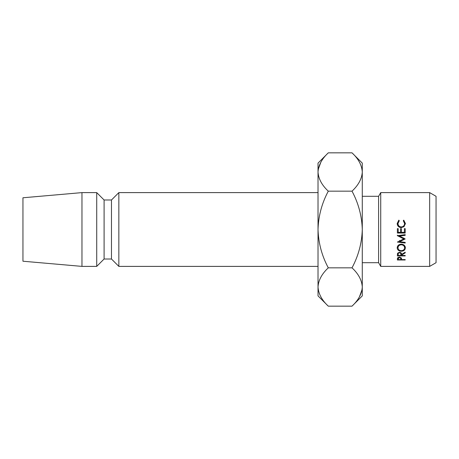 <?xml version="1.0" encoding="UTF-8"?>
<svg xmlns="http://www.w3.org/2000/svg" width="459" height="459" viewBox="0 0 459 459"><rect width="100%" height="100%" fill="white"/><g stroke="black" fill="none" stroke-linecap="round" stroke-linejoin="round"><path stroke-width="0.69" d="M405.194 232.696L397.385 232.696M404.39 228.737L405.194 228.737M400.587 228.737L401.39 228.737M429.664 192.614L436.05 196.303L436.05 262.697L429.664 266.386L429.664 192.614L380.723 192.614L380.723 266.386L429.664 266.386M362.283 262.697L378.595 262.697L378.595 196.303L380.723 192.614M399.29 220.739L397.987 223.516C398.119 225.598 399.227 226.746 401.298 226.953C403.381 226.729 404.482 225.57 404.591 223.47L403.289 220.739L403.754 220.148L405.395 223.464L404.029 226.66L401.246 227.647C398.71 227.4 397.362 226.006 397.184 223.476L398.819 220.148L399.29 220.739M397.385 229.5L397.385 228.651L398.188 228.651L398.188 232.352L400.587 232.352L400.587 228.651L401.39 228.651L401.39 232.352L404.39 232.352L404.39 228.651L405.194 228.651L405.194 233.046L397.385 233.046L397.385 229.5M118.847 192.614L111.474 199.992L111.474 259.008L118.847 266.386L118.847 192.614L318.024 192.614M111.474 259.008L104.095 259.008L104.095 199.992L96.717 192.614L81.966 192.614L81.966 266.386L22.95 261.223L22.95 197.777L81.966 192.614M104.095 259.008L96.717 266.386L96.717 192.614M318.024 286.995C318.414 280.265 321.839 273.874 328.294 267.832C321.862 255.835 318.437 243.058 318.024 229.5L318.024 295.889L328.294 306.164C321.874 300.197 318.448 293.806 318.024 286.995L318.236 289.64M352.013 152.836L362.283 163.111L362.283 172.005C361.893 178.735 358.468 185.126 352.013 191.168L328.294 191.168C321.851 203.211 318.431 215.988 318.024 229.5L318.024 172.005C318.414 165.274 321.839 158.883 328.294 152.836L352.013 152.836C358.433 158.803 361.853 165.194 362.283 172.005L362.283 295.889L352.013 306.164L328.294 306.164M328.294 152.836L318.024 163.111L318.024 172.005C318.448 178.815 321.874 185.201 328.294 191.168M320.847 162.216L318.236 169.36M362.283 172.005L362.071 169.36M352.013 191.168C358.445 203.165 361.864 215.942 362.283 229.5C361.876 243.012 358.45 255.789 352.013 267.832C358.433 273.799 361.853 280.185 362.283 286.995C361.893 293.726 358.468 300.117 352.013 306.164M359.454 296.784L362.071 289.64M352.013 267.832L328.294 267.832M401.286 244.148C403.794 244.377 405.165 245.594 405.395 247.808C405.182 249.943 403.828 251.09 401.321 251.257C398.808 251.119 397.425 249.989 397.184 247.86C397.385 245.617 398.751 244.383 401.286 244.148L401.286 244.79C399.238 245.003 398.137 246.018 397.987 247.831C398.154 249.587 399.261 250.539 401.321 250.689C403.346 250.534 404.436 249.581 404.591 247.831C404.454 246.001 403.352 244.986 401.286 244.79M401.591 255.038L401.591 255.445L405.194 255.445L405.194 255.938L397.385 255.938L397.494 253.511L399.473 252.295C400.982 252.479 401.688 253.184 401.591 254.406L405.194 252.215L405.194 252.892L401.591 255.038L401.591 254.406M405.194 243.041L397.385 242.077L403.794 238.904L397.385 235.662L405.194 234.641L405.194 235.335L399.577 236.069L405.194 238.973L399.565 241.681L405.194 242.381L405.194 243.041L405.194 242.381M397.385 259.094L397.505 258.004L399.479 257.029L401.459 258.044L401.591 259.587L405.194 259.587L405.194 259.983L397.385 259.983L397.385 259.094L397.385 259.983M405.194 259.983L405.194 259.587M399.485 257.493L398.188 258.738L398.188 259.587L400.787 259.587L400.805 258.773L399.485 257.029M398.188 258.738L398.188 257.304M397.385 228.737L398.188 228.737M399.565 240.459L399.565 241.681M404.333 238.405L403.794 238.64M405.194 234.641L399.577 235.415L399.577 236.069M397.385 235.134L397.385 235.765M403.794 237.963L403.794 238.904M400.317 236.437L398.297 235.542M405.194 252.892L405.194 252.215M405.194 255.938L405.194 255.445M401.373 253.293L400.799 253.293M398.188 253.293L397.58 253.293M397.385 255.938L397.385 254.825M399.473 252.84C398.481 252.978 398.051 253.494 398.188 254.384L398.188 255.445L400.787 255.445L400.799 254.406C400.925 253.506 400.483 252.984 399.473 252.84L399.473 252.295M398.188 254.384L398.188 252.634M405.257 246.839L404.591 247.871M401.321 251.257L401.321 250.689M397.987 247.877L397.328 246.85M398.028 245.588L397.987 247.831M404.591 247.831L404.557 245.599M397.987 223.516L397.987 224.118C398.119 225.989 399.221 227.021 401.298 227.205C403.381 227.01 404.482 225.966 404.591 224.072L404.591 223.47M403.708 221.14L405.395 224.067M403.754 220.148L403.754 221.083M397.184 224.078L398.865 221.135M398.819 220.148L398.819 221.083M378.595 196.303L362.283 196.303M111.474 199.992L104.095 199.992M96.717 266.386L81.966 266.386M318.024 266.386L118.847 266.386M378.595 262.697L380.723 266.386"/></g></svg>

